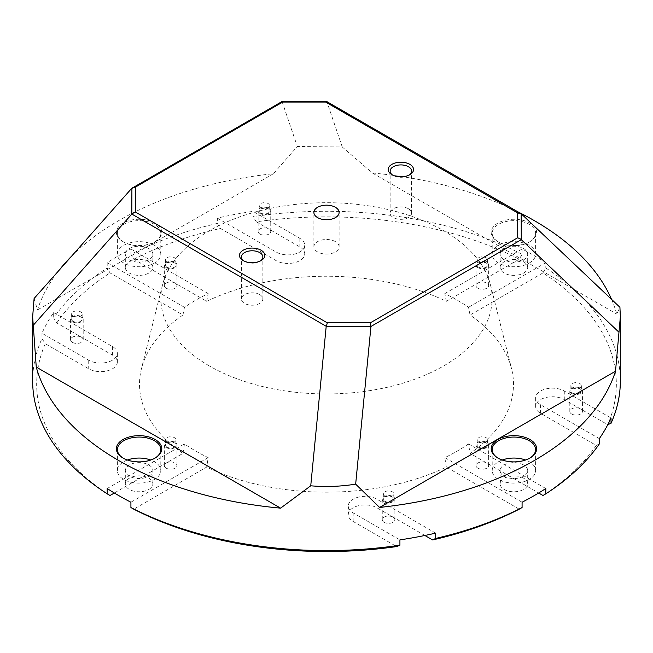 <?xml version="1.0" encoding="UTF-8"?>
<svg xmlns="http://www.w3.org/2000/svg" width="653" height="653" viewBox="0 0 653 653"><rect width="100%" height="100%" fill="white"/><g stroke="black" fill="none" stroke-linecap="round" stroke-linejoin="round"><path stroke-width="0.49" stroke-dasharray="3.27 2.45" d="M259.976 234.076A6.31 3.64 180 0 1 258.131 231.497A6.31 3.64 180 0 1 262.024 228.134A6.31 3.64 180 0 1 268.905 228.925A6.31 3.64 180 0 1 270.75 231.497A6.31 3.64 180 0 1 266.857 234.868A6.31 3.64 180 0 1 259.976 234.076M259.976 213.466A6.31 3.64 180 0 1 258.131 210.895A6.31 3.64 180 0 1 262.024 207.523A6.31 3.64 180 0 1 268.905 208.315A6.31 3.64 180 0 1 270.75 210.895A6.31 3.64 180 0 1 266.857 214.257A6.31 3.64 180 0 1 259.976 213.466M260.718 213.041A5.257 3.036 180 0 1 259.184 210.895A5.257 3.036 180 0 1 262.424 208.087A5.257 3.036 180 0 1 268.154 208.748A5.257 3.036 180 0 1 269.697 210.895A5.257 3.036 180 0 1 266.448 213.694A5.257 3.036 180 0 1 260.718 213.041M260.718 207.866A5.257 3.036 180 0 1 259.184 205.719A5.257 3.036 180 0 1 262.424 202.912A5.257 3.036 180 0 1 268.154 203.573A5.257 3.036 180 0 1 269.697 205.719A5.257 3.036 180 0 1 266.448 208.527A5.257 3.036 180 0 1 260.718 207.866M72.426 342.36A6.31 3.64 180 0 1 70.573 339.78A6.31 3.64 180 0 1 74.475 336.417A6.31 3.64 180 0 1 81.347 337.209A6.31 3.64 180 0 1 83.192 339.78A6.31 3.64 180 0 1 79.299 343.151A6.31 3.64 180 0 1 72.426 342.36M72.426 321.749A6.31 3.64 180 0 1 70.573 319.17A6.31 3.64 180 0 1 74.475 315.807A6.31 3.64 180 0 1 81.347 316.599A6.31 3.64 180 0 1 83.192 319.17A6.31 3.64 180 0 1 79.299 322.541A6.31 3.64 180 0 1 72.426 321.749M73.169 321.317A5.257 3.036 180 0 1 71.626 319.17A5.257 3.036 180 0 1 74.875 316.37A5.257 3.036 180 0 1 80.605 317.023A5.257 3.036 180 0 1 82.147 319.17A5.257 3.036 180 0 1 78.899 321.978A5.257 3.036 180 0 1 73.169 321.317M73.169 316.15A5.257 3.036 180 0 1 71.626 314.003A5.257 3.036 180 0 1 74.875 311.195A5.257 3.036 180 0 1 80.605 311.856A5.257 3.036 180 0 1 82.147 314.003A5.257 3.036 180 0 1 78.899 316.803A5.257 3.036 180 0 1 73.169 316.15M384.095 522.302A6.31 3.64 180 0 1 382.25 519.731A6.31 3.64 180 0 1 386.143 516.36A6.31 3.64 180 0 1 393.024 517.152A6.31 3.64 180 0 1 394.869 519.731A6.31 3.64 180 0 1 390.976 523.094A6.31 3.64 180 0 1 384.095 522.302M384.095 501.692A6.31 3.64 180 0 1 382.25 499.121A6.31 3.64 180 0 1 386.143 495.749A6.31 3.64 180 0 1 393.024 496.541A6.31 3.64 180 0 1 394.869 499.121A6.31 3.64 180 0 1 390.976 502.484A6.31 3.64 180 0 1 384.095 501.692M384.846 501.267A5.257 3.036 180 0 1 383.303 499.121A5.257 3.036 180 0 1 386.552 496.313A5.257 3.036 180 0 1 392.282 496.974A5.257 3.036 180 0 1 393.816 499.121A5.257 3.036 180 0 1 390.576 501.92A5.257 3.036 180 0 1 384.846 501.267M384.846 496.092A5.257 3.036 180 0 1 383.303 493.946A5.257 3.036 180 0 1 386.552 491.138A5.257 3.036 180 0 1 392.282 491.799A5.257 3.036 180 0 1 393.816 493.946A5.257 3.036 180 0 1 390.576 496.753A5.257 3.036 180 0 1 384.846 496.092M571.653 414.018A6.31 3.64 180 0 1 569.808 411.447A6.31 3.64 180 0 1 573.701 408.076A6.31 3.64 180 0 1 580.574 408.868A6.31 3.64 180 0 1 582.427 411.447A6.31 3.64 180 0 1 578.525 414.81A6.31 3.64 180 0 1 571.653 414.018M571.653 393.408A6.31 3.64 180 0 1 569.808 390.837A6.31 3.64 180 0 1 573.701 387.466A6.31 3.64 180 0 1 580.574 388.257A6.31 3.64 180 0 1 582.427 390.837A6.31 3.64 180 0 1 578.525 394.2A6.31 3.64 180 0 1 571.653 393.408M572.395 392.984A5.257 3.036 180 0 1 570.853 390.837A5.257 3.036 180 0 1 574.101 388.029A5.257 3.036 180 0 1 579.831 388.69A5.257 3.036 180 0 1 581.374 390.837A5.257 3.036 180 0 1 578.125 393.637A5.257 3.036 180 0 1 572.395 392.984M572.395 387.809A5.257 3.036 180 0 1 570.853 385.662A5.257 3.036 180 0 1 574.101 382.854A5.257 3.036 180 0 1 579.831 383.515A5.257 3.036 180 0 1 581.374 385.662A5.257 3.036 180 0 1 578.125 388.47A5.257 3.036 180 0 1 572.395 387.809M477.874 288.218A6.31 3.64 180 0 1 476.029 285.639A6.31 3.64 180 0 1 479.922 282.276A6.31 3.64 180 0 1 486.803 283.067A6.31 3.64 180 0 1 488.648 285.639A6.31 3.64 180 0 1 484.755 289.01A6.31 3.64 180 0 1 477.874 288.218M477.874 267.608A6.31 3.64 180 0 1 476.029 265.036A6.31 3.64 180 0 1 479.922 261.665A6.31 3.64 180 0 1 486.803 262.457A6.31 3.64 180 0 1 488.648 265.036A6.31 3.64 180 0 1 484.755 268.399A6.31 3.64 180 0 1 477.874 267.608M478.616 267.183A5.257 3.036 180 0 1 477.082 265.036A5.257 3.036 180 0 1 480.322 262.228A5.257 3.036 180 0 1 486.052 262.89A5.257 3.036 180 0 1 487.595 265.036A5.257 3.036 180 0 1 484.346 267.836A5.257 3.036 180 0 1 478.616 267.183M478.616 262.008A5.257 3.036 180 0 1 477.082 259.861A5.257 3.036 180 0 1 480.322 257.053A5.257 3.036 180 0 1 486.052 257.715A5.257 3.036 180 0 1 487.595 259.861A5.257 3.036 180 0 1 484.346 262.669A5.257 3.036 180 0 1 478.616 262.008M166.197 288.218A6.31 3.64 180 0 1 164.352 285.639A6.31 3.64 180 0 1 168.245 282.276A6.31 3.64 180 0 1 175.126 283.067A6.31 3.64 180 0 1 176.971 285.639A6.31 3.64 180 0 1 173.078 289.01A6.31 3.64 180 0 1 166.197 288.218M166.197 267.608A6.31 3.64 180 0 1 164.352 265.036A6.31 3.64 180 0 1 168.245 261.665A6.31 3.64 180 0 1 175.126 262.457A6.31 3.64 180 0 1 176.971 265.036A6.31 3.64 180 0 1 173.078 268.399A6.31 3.64 180 0 1 166.197 267.608M166.948 267.183A5.257 3.036 180 0 1 165.405 265.036A5.257 3.036 180 0 1 168.654 262.228A5.257 3.036 180 0 1 174.384 262.89A5.257 3.036 180 0 1 175.918 265.036A5.257 3.036 180 0 1 172.678 267.836A5.257 3.036 180 0 1 166.948 267.183M166.948 262.008A5.257 3.036 180 0 1 165.405 259.861A5.257 3.036 180 0 1 168.654 257.053A5.257 3.036 180 0 1 174.384 257.715A5.257 3.036 180 0 1 175.918 259.861A5.257 3.036 180 0 1 172.678 262.669A5.257 3.036 180 0 1 166.948 262.008M166.197 468.16A6.31 3.64 180 0 1 164.352 465.589A6.31 3.64 180 0 1 168.245 462.218A6.31 3.64 180 0 1 175.126 463.01A6.31 3.64 180 0 1 176.971 465.589A6.31 3.64 180 0 1 173.078 468.952A6.31 3.64 180 0 1 166.197 468.16M166.197 447.55A6.31 3.64 180 0 1 164.352 444.979A6.31 3.64 180 0 1 168.245 441.608A6.31 3.64 180 0 1 175.126 442.399A6.31 3.64 180 0 1 176.971 444.979A6.31 3.64 180 0 1 173.078 448.342A6.31 3.64 180 0 1 166.197 447.55M166.948 447.125A5.257 3.036 180 0 1 165.405 444.979A5.257 3.036 180 0 1 168.654 442.171A5.257 3.036 180 0 1 174.384 442.832A5.257 3.036 180 0 1 175.918 444.979A5.257 3.036 180 0 1 172.678 447.778A5.257 3.036 180 0 1 166.948 447.125M166.948 441.95A5.257 3.036 180 0 1 165.405 439.804A5.257 3.036 180 0 1 168.654 436.996A5.257 3.036 180 0 1 174.384 437.657A5.257 3.036 180 0 1 175.918 439.804A5.257 3.036 180 0 1 172.678 442.612A5.257 3.036 180 0 1 166.948 441.95M477.874 468.16A6.31 3.64 180 0 1 476.029 465.589A6.31 3.64 180 0 1 479.922 462.218A6.31 3.64 180 0 1 486.803 463.01A6.31 3.64 180 0 1 488.648 465.589A6.31 3.64 180 0 1 484.755 468.952A6.31 3.64 180 0 1 477.874 468.16M477.874 447.55A6.31 3.64 180 0 1 476.029 444.979A6.31 3.64 180 0 1 479.922 441.608A6.31 3.64 180 0 1 486.803 442.399A6.31 3.64 180 0 1 488.648 444.979A6.31 3.64 180 0 1 484.755 448.342A6.31 3.64 180 0 1 477.874 447.55M478.616 447.125A5.257 3.036 180 0 1 477.082 444.979A5.257 3.036 180 0 1 480.322 442.171A5.257 3.036 180 0 1 486.052 442.832A5.257 3.036 180 0 1 487.595 444.979A5.257 3.036 180 0 1 484.346 447.778A5.257 3.036 180 0 1 478.616 447.125M478.616 441.95A5.257 3.036 180 0 1 477.082 439.804A5.257 3.036 180 0 1 480.322 436.996A5.257 3.036 180 0 1 486.052 437.657A5.257 3.036 180 0 1 487.595 439.804A5.257 3.036 180 0 1 484.346 442.612A5.257 3.036 180 0 1 478.616 441.95M335.422 241.634A12.619 7.289 0 0 0 321.668 240.059A12.619 7.289 0 0 0 313.881 246.785A12.619 7.289 0 0 0 317.578 251.936A12.619 7.289 0 0 0 331.332 253.519A12.619 7.289 0 0 0 339.119 246.785A12.619 7.289 0 0 0 335.422 241.634M243.92 260.963A10.726 6.195 0 0 0 244.549 261.363L243.169 260.563L244.549 261.363A10.726 6.195 0 0 0 259.714 261.363A10.726 6.195 0 0 0 260.351 260.963M259.714 294.634A10.726 6.195 0 0 0 248.026 293.295A10.726 6.195 0 0 0 241.406 299.017A10.726 6.195 0 0 0 244.549 303.392A10.726 6.195 0 0 0 256.237 304.739A10.726 6.195 0 0 0 262.857 299.017A10.726 6.195 0 0 0 259.714 294.634M392.649 175.094A10.726 6.195 0 0 0 393.286 175.486L391.906 174.694L393.286 175.486A10.726 6.195 0 0 0 408.452 175.486A10.726 6.195 0 0 0 409.08 175.094M408.452 208.764A10.726 6.195 0 0 0 396.763 207.417A10.726 6.195 0 0 0 390.143 213.139A10.726 6.195 0 0 0 393.286 217.522A10.726 6.195 0 0 0 404.974 218.861A10.726 6.195 0 0 0 411.594 213.139A10.726 6.195 0 0 0 408.452 208.764M217.335 218.102L276.105 252.034A16.774 9.689 -0 0 0 294.389 254.131A16.774 9.689 -0 0 0 304.739 245.185A16.774 9.689 -0 0 0 299.825 238.337L253.078 211.343A293.85 169.649 180 0 0 217.335 218.102L217.335 223.416A293.85 169.649 0 0 0 130.918 254.311L133.759 259.225L206.666 301.319A186.995 107.957 180 0 1 446.334 301.319L444.815 293.605A184.856 106.725 180 0 1 457.214 300.143A184.856 106.725 180 0 1 468.536 307.31L470.054 315.015A186.995 107.957 180 0 1 511.552 368.692A186.995 107.957 180 0 1 470.054 453.386L538.66 492.991M206.666 301.319L208.185 293.605A184.856 106.725 180 0 0 184.464 307.31L182.946 315.015L110.031 272.921L107.19 268.008A293.85 169.649 0 0 0 53.677 317.905L56.762 322.957L112.447 355.101A16.774 9.689 180 0 1 117.36 361.95A16.774 9.689 180 0 1 107.002 370.904A16.774 9.689 180 0 1 88.718 368.806L45.269 343.715L41.972 338.54A293.85 169.649 0 0 0 32.65 380.928M114.34 492.991L182.946 453.386A186.995 107.957 180 0 1 141.448 368.692A186.995 107.957 180 0 1 182.946 315.015M182.946 453.386L184.464 443.918A184.856 106.725 180 0 0 195.786 451.084A184.856 106.725 180 0 0 208.185 457.622L206.666 467.083L133.759 509.177M209.384 365.941A165.625 95.624 180 0 1 162.597 284.586A165.625 95.624 180 0 1 274.301 207.581A165.625 95.624 180 0 1 443.616 230.713A165.625 95.624 180 0 1 490.403 284.586A165.625 95.624 180 0 1 400.738 383.809A165.625 95.624 180 0 1 209.384 365.941M529.967 241.651L529.967 241.651A22.708 13.109 0 0 0 529.958 223.106A22.708 13.109 0 0 0 497.847 223.106A22.708 13.109 0 0 0 497.847 241.651A22.708 13.109 0 0 0 529.967 241.651L529.256 242.059A21.704 12.529 0 0 0 535.615 233.194A21.704 12.529 0 0 0 522.212 221.62A21.704 12.529 0 0 0 498.557 224.338A21.704 12.529 0 0 0 492.199 233.194A21.704 12.529 0 0 0 498.557 242.059A21.704 12.529 0 0 0 529.256 242.059L529.967 241.651M529.256 263.053A21.704 12.529 0 0 0 535.615 254.188A21.704 12.529 0 0 0 522.212 242.614A21.704 12.529 0 0 0 498.557 245.332A21.704 12.529 0 0 0 492.199 254.188A21.704 12.529 0 0 0 505.602 265.771A21.704 12.529 0 0 0 529.256 263.053M498.215 458.251A21.704 12.529 0 0 0 498.557 458.455L497.847 458.047L498.557 458.455A21.704 12.529 0 0 0 529.256 458.455A21.704 12.529 0 0 0 529.599 458.251M502.239 460.022A21.704 12.529 0 0 0 492.199 470.584A21.704 12.529 0 0 0 498.557 479.449A21.704 12.529 0 0 0 522.212 482.167A21.704 12.529 0 0 0 535.615 470.584A21.704 12.529 0 0 0 529.256 461.728A21.704 12.529 0 0 0 525.575 460.022M123.401 458.251A21.704 12.529 0 0 0 123.743 458.455A21.704 12.529 0 0 0 154.443 458.455L155.153 458.047L154.443 458.455A21.704 12.529 0 0 0 154.785 458.251M127.425 460.022A21.704 12.529 0 0 0 123.743 461.728A21.704 12.529 0 0 0 117.385 470.584A21.704 12.529 0 0 0 130.788 482.167A21.704 12.529 0 0 0 154.443 479.449A21.704 12.529 0 0 0 160.801 470.584A21.704 12.529 0 0 0 150.761 460.022M123.743 242.059L123.033 241.651A22.708 13.109 0 0 0 155.153 241.651A22.708 13.109 0 0 0 155.153 223.106A22.708 13.109 0 0 0 123.042 223.106A22.708 13.109 0 0 0 123.033 241.651L123.743 242.059A21.704 12.529 0 0 0 154.443 242.059A21.704 12.529 0 0 0 160.801 233.194A21.704 12.529 0 0 0 154.443 224.338A21.704 12.529 0 0 0 130.788 221.62A21.704 12.529 0 0 0 117.385 233.194A21.704 12.529 0 0 0 123.743 242.059M154.443 245.332A21.704 12.529 0 0 0 130.788 242.614A21.704 12.529 0 0 0 117.385 254.188A21.704 12.529 0 0 0 123.743 263.053A21.704 12.529 0 0 0 147.398 265.771A21.704 12.529 0 0 0 160.801 254.188A21.704 12.529 0 0 0 154.443 245.332M523.649 464.969A13.77 7.95 0 0 0 508.638 463.238A13.77 7.95 0 0 0 500.133 470.584A13.77 7.95 0 0 0 504.165 476.208A13.77 7.95 0 0 0 519.176 477.931A13.77 7.95 0 0 0 527.681 470.584A13.77 7.95 0 0 0 523.649 464.969M523.649 478.192A13.77 7.95 0 0 0 508.638 476.461A13.77 7.95 0 0 0 500.133 483.816A13.77 7.95 0 0 0 504.165 489.432A13.77 7.95 0 0 0 519.176 491.162A13.77 7.95 0 0 0 527.681 483.816A13.77 7.95 0 0 0 523.649 478.192M523.649 259.812A13.77 7.95 0 0 0 527.681 254.188A13.77 7.95 0 0 0 519.176 246.842A13.77 7.95 0 0 0 504.165 248.564A13.77 7.95 0 0 0 500.133 254.188A13.77 7.95 0 0 0 508.638 261.535A13.77 7.95 0 0 0 523.649 259.812M523.649 273.036A13.77 7.95 0 0 0 527.681 267.412A13.77 7.95 0 0 0 519.176 260.065A13.77 7.95 0 0 0 504.165 261.796A13.77 7.95 0 0 0 500.133 267.412A13.77 7.95 0 0 0 508.638 274.766A13.77 7.95 0 0 0 523.649 273.036M148.835 476.208A13.77 7.95 0 0 0 152.867 470.584A13.77 7.95 0 0 0 144.362 463.238A13.77 7.95 0 0 0 129.351 464.969A13.77 7.95 0 0 0 125.319 470.584A13.77 7.95 0 0 0 133.824 477.931A13.77 7.95 0 0 0 148.835 476.208M148.835 489.432A13.77 7.95 0 0 0 152.867 483.816A13.77 7.95 0 0 0 144.362 476.461A13.77 7.95 0 0 0 129.351 478.192A13.77 7.95 0 0 0 125.319 483.816A13.77 7.95 0 0 0 133.824 491.162A13.77 7.95 0 0 0 148.835 489.432M148.835 248.564A13.77 7.95 0 0 0 133.824 246.842A13.77 7.95 0 0 0 125.319 254.188A13.77 7.95 0 0 0 129.351 259.812A13.77 7.95 0 0 0 144.362 261.535A13.77 7.95 0 0 0 152.867 254.188A13.77 7.95 0 0 0 148.835 248.564M148.835 261.796A13.77 7.95 0 0 0 133.824 260.065A13.77 7.95 0 0 0 125.319 267.412A13.77 7.95 0 0 0 129.351 273.036A13.77 7.95 0 0 0 144.362 274.766A13.77 7.95 0 0 0 152.867 267.412A13.77 7.95 0 0 0 148.835 261.796M620.35 380.928A293.85 169.649 0 0 0 545.81 268.008L542.97 272.921A289.842 167.339 180 0 1 607.731 424.687L607.804 424.654M444.815 293.605L522.082 248.997A293.85 169.649 180 0 1 534.285 255.649A293.85 169.649 180 0 1 545.81 262.694L545.81 268.008M611.543 299.343A293.85 169.649 180 0 1 616.742 314.077L619.926 307.294M34.103 298.478L37.482 309.938A293.85 169.649 180 0 1 58.827 270.579M71.585 256.188A293.85 169.649 180 0 1 273.427 173.714L297.335 146.501L342.262 146.982L372.398 173.004A293.85 169.649 180 0 1 518 211.899M522.082 248.997L522.082 254.311A293.85 169.649 0 0 0 253.078 216.657L253.078 211.343M184.464 307.31L107.19 262.694A293.85 169.649 180 0 1 130.918 248.997L130.918 254.311M107.19 262.694L107.19 268.008M53.677 312.591L112.447 346.514A16.774 9.689 180 0 1 117.36 353.363A16.774 9.689 180 0 1 107.002 362.317A16.774 9.689 180 0 1 88.718 360.211L41.972 333.226A293.85 169.649 180 0 1 53.677 312.591L53.677 317.905M41.972 333.226L41.972 338.54M133.759 259.225A289.842 167.339 180 0 1 220.42 228.468L276.105 260.62A16.774 9.689 -0 0 0 294.389 262.718A16.774 9.689 -0 0 0 304.739 253.772A16.774 9.689 -0 0 0 299.825 246.924L256.376 221.832A289.842 167.339 180 0 1 519.241 259.225L522.082 254.311M446.334 301.319L519.241 259.225M217.335 223.416L220.42 228.468M256.376 221.832L253.078 216.657M110.031 495.48A289.842 167.339 180 0 1 45.269 343.715M424.866 535.476L376.895 507.781A16.774 9.689 0 0 0 358.611 505.683A16.774 9.689 0 0 0 348.261 514.629A16.774 9.689 0 0 0 353.175 521.486L396.624 546.569M519.241 509.177L446.334 467.083A186.995 107.957 180 0 1 206.666 467.083M56.762 322.957A289.842 167.339 180 0 1 110.031 272.921M599.323 443.95L596.238 445.444L540.553 413.3A16.774 9.689 180 0 1 535.64 406.452A16.774 9.689 180 0 1 545.998 397.497A16.774 9.689 180 0 1 564.282 399.603L607.731 424.687M596.238 445.444A289.842 167.339 180 0 1 542.97 495.48M542.97 272.921L470.054 315.015M372.398 173.004L616.742 314.077M342.262 146.982L326.794 101.509M273.427 173.714L37.482 309.938M282.047 101.55L297.335 146.501M446.334 467.083L444.815 457.622A184.856 106.725 180 0 0 468.536 443.918L470.054 453.386M522.082 502.23L444.815 457.622M468.536 443.918L545.81 488.534M545.81 262.694L468.536 307.31M130.918 248.997L208.185 293.605M107.19 488.534L184.464 443.918M208.185 457.622L130.918 502.23M599.323 438.636L540.553 404.713A16.774 9.689 180 0 1 535.64 397.865A16.774 9.689 180 0 1 545.998 388.91A16.774 9.689 180 0 1 564.282 391.016L611.028 418.002M435.665 533.126L376.895 499.194A16.774 9.689 0 0 0 358.611 497.096A16.774 9.689 0 0 0 348.261 506.042A16.774 9.689 0 0 0 353.175 512.891L399.922 539.884M564.282 391.016L564.282 399.603M540.553 404.713L540.553 413.3M376.895 499.194L376.895 507.781M353.175 512.891L353.175 521.486M88.718 360.211L88.718 368.806M112.447 346.514L112.447 355.101M299.825 238.337L299.825 246.924M276.105 252.034L276.105 260.62M258.131 210.895L258.131 231.497M259.184 205.719L259.184 210.895M70.573 319.17L70.573 339.78M71.626 314.003L71.626 319.17M382.25 499.121L382.25 519.731M383.303 493.946L383.303 499.121M569.808 390.837L569.808 411.447M570.853 385.662L570.853 390.837M476.029 265.036L476.029 285.639M477.082 259.861L477.082 265.036M164.352 265.036L164.352 285.639M165.405 259.861L165.405 265.036M164.352 444.979L164.352 465.589M165.405 439.804L165.405 444.979M476.029 444.979L476.029 465.589M477.082 439.804L477.082 444.979M313.881 246.785L313.881 212.454M241.406 299.017L241.406 256.98M390.143 213.139L390.143 171.11M162.597 284.586L141.448 368.692M535.615 254.188L535.615 233.194M492.199 470.584L492.199 449.59M160.801 470.584L160.801 449.59M117.385 254.188L117.385 233.194M500.133 483.816L500.133 470.584M527.681 267.412L527.681 254.188M152.867 483.816L152.867 470.584M125.319 267.412L125.319 254.188M152.867 267.412L152.867 254.188M125.319 483.816L125.319 470.584M500.133 267.412L500.133 254.188M527.681 483.816L527.681 470.584M160.801 254.188L160.801 233.194M154.443 242.059L155.153 241.651M117.385 470.584L117.385 449.59M123.743 458.455L123.033 458.047M535.615 470.584L535.615 449.59M529.256 458.455L529.967 458.047M492.199 254.188L492.199 233.194M498.557 242.059L497.847 241.651M490.403 284.586L511.552 368.692M411.594 213.139L411.594 171.11M408.452 175.486L409.831 174.694M262.857 299.017L262.857 256.98M259.714 261.363L261.094 260.563M339.119 246.785L339.119 212.454M487.595 439.804L487.595 444.979M488.648 444.979L488.648 465.589M175.918 439.804L175.918 444.979M176.971 444.979L176.971 465.589M175.918 259.861L175.918 265.036M176.971 265.036L176.971 285.639M487.595 259.861L487.595 265.036M488.648 265.036L488.648 285.639M535.64 397.865L535.64 406.452M581.374 385.662L581.374 390.837M582.427 390.837L582.427 411.447M348.261 506.042L348.261 514.629M393.816 493.946L393.816 499.121M394.869 499.121L394.869 519.731M117.36 353.363L117.36 361.95M82.147 314.003L82.147 319.17M83.192 319.17L83.192 339.78M304.739 245.185L304.739 253.772M269.697 205.719L269.697 210.895M270.75 210.895L270.75 231.497"/><path stroke-width="0.98" d="M335.422 207.303A12.619 7.289 0 0 0 321.668 205.728A12.619 7.289 0 0 0 313.881 212.454A12.619 7.289 0 0 0 317.578 217.604A12.619 7.289 0 0 0 331.332 219.188A12.619 7.289 0 0 0 339.119 212.454A12.619 7.289 0 0 0 335.422 207.303M261.094 250.221A12.676 7.314 0 0 0 243.169 250.221A12.676 7.314 0 0 0 243.169 260.563L243.169 260.563A12.676 7.314 0 0 0 261.094 260.563A12.676 7.314 0 0 0 261.094 250.221M260.351 260.963A10.726 6.195 0 0 0 262.857 256.98A10.726 6.195 0 0 0 259.714 252.597A10.726 6.195 0 0 0 248.026 251.258A10.726 6.195 0 0 0 241.406 256.98A10.726 6.195 0 0 0 243.92 260.963M409.831 164.344A12.676 7.314 0 0 0 391.906 164.344A12.676 7.314 0 0 0 391.906 174.694L391.906 174.694A12.676 7.314 0 0 0 409.831 174.694A12.676 7.314 0 0 0 409.831 164.344M409.08 175.094A10.726 6.195 0 0 0 411.594 171.11A10.726 6.195 0 0 0 408.452 166.727A10.726 6.195 0 0 0 396.763 165.389A10.726 6.195 0 0 0 390.143 171.11A10.726 6.195 0 0 0 392.649 175.094M529.967 439.51A22.708 13.109 0 0 0 497.847 439.51A22.708 13.109 0 0 0 497.847 458.047L497.847 458.047A22.708 13.109 0 0 0 529.967 458.047A22.708 13.109 0 0 0 529.967 439.51M529.599 458.251A21.704 12.529 0 0 0 535.615 449.59A21.704 12.529 0 0 0 529.256 440.734A21.704 12.529 0 0 0 505.602 438.016A21.704 12.529 0 0 0 492.199 449.59A21.704 12.529 0 0 0 498.215 458.251M525.575 460.022A21.704 12.529 0 0 0 502.239 460.022M155.153 458.047L155.153 458.047A22.708 13.109 0 0 0 155.153 439.51A22.708 13.109 0 0 0 123.033 439.51A22.708 13.109 0 0 0 123.033 458.047A22.708 13.109 0 0 0 155.153 458.047M154.785 458.251A21.704 12.529 0 0 0 160.801 449.59A21.704 12.529 0 0 0 147.398 438.016A21.704 12.529 0 0 0 123.743 440.734A21.704 12.529 0 0 0 117.385 449.59A21.704 12.529 0 0 0 123.401 458.251M150.761 460.022A21.704 12.529 0 0 0 127.425 460.022M280.602 508.148A293.85 169.649 180 0 1 118.715 460.536A293.85 169.649 180 0 1 36.258 367.076L32.65 316.827L34.103 298.478L131.71 188.35L282.047 101.55L326.582 101.468L521.176 213.727L619.926 307.294L620.35 316.827L615.518 371.222A293.85 169.649 180 0 1 379.573 507.438L355.665 484.134C340.719 486.542 325.741 487.097 310.738 485.799L280.602 508.148L36.258 367.076M130.918 507.544A293.85 169.649 0 0 0 399.922 545.198L396.624 546.569A289.842 167.339 180 0 1 133.759 509.177L130.918 507.544L130.918 502.23A293.85 169.649 180 0 1 118.715 495.578A293.85 169.649 180 0 1 107.19 488.534L107.19 493.848L110.031 495.48L114.34 492.991M538.66 492.991L542.97 495.48L545.81 493.848L545.81 488.534A293.85 169.649 180 0 1 522.082 502.23L522.082 507.544A293.85 169.649 0 0 1 435.665 538.439L435.665 533.126A293.85 169.649 180 0 1 399.922 539.884L399.922 545.198M545.81 493.848A293.85 169.649 0 0 0 599.323 443.95L599.323 438.636A293.85 169.649 180 0 0 611.028 418.002L611.028 423.315A293.85 169.649 0 0 0 620.35 380.928L620.35 316.827M518 211.899A293.85 169.649 180 0 1 534.285 220.616A293.85 169.649 180 0 1 611.543 299.343M58.827 270.579A293.85 169.649 180 0 1 71.585 256.188M32.65 316.827L32.65 380.928A293.85 169.649 0 0 0 107.19 493.848M522.082 507.544L519.241 509.177A289.842 167.339 180 0 1 432.58 539.933L424.866 535.476M435.665 538.439L432.58 539.933M607.731 424.687L611.028 423.315M135.318 187.158L135.326 211.996L327.3 322.835L370.316 322.835L517.682 237.749L517.674 212.919L325.7 102.08L282.684 102.072L135.318 187.158L131.71 188.35M310.738 485.799L326.206 326.296L131.824 214.07L33.074 325.488M615.518 371.222L379.573 507.438M618.897 332.157L521.29 239.675L370.953 326.467L355.665 484.134M131.824 214.07L131.906 188.35M370.953 326.467L326.206 326.296M521.176 213.727L521.29 239.675M325.7 102.08L326.582 101.468M521.086 213.76L517.674 212.919M282.684 102.072L282.406 101.46M521.094 239.259L517.682 237.749M370.594 326.149L370.316 322.835M135.326 211.996L131.914 213.858M326.418 326.149L327.3 322.835"/></g></svg>
